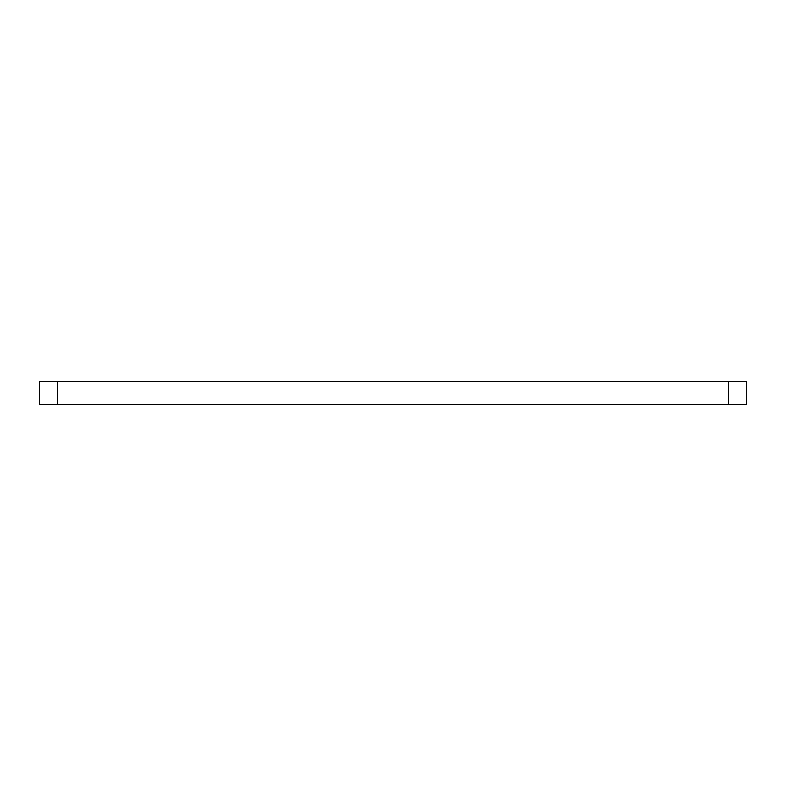 <?xml version="1.0" encoding="UTF-8"?>
<svg xmlns="http://www.w3.org/2000/svg" width="786" height="786" viewBox="0 0 786 786"><rect width="100%" height="100%" fill="white"/><g stroke="black" fill="none" stroke-linecap="round" stroke-linejoin="round"><path stroke-width="1.18" d="M57.555 381.593L57.555 404.407L39.3 404.407L39.3 381.593L746.7 381.593L746.7 404.407L728.445 404.407L728.445 381.593M57.555 404.407L728.445 404.407"/></g></svg>
